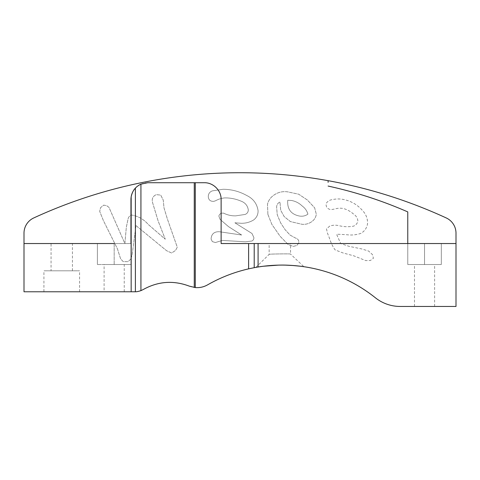 <?xml version="1.0" encoding="UTF-8"?>
<svg xmlns="http://www.w3.org/2000/svg" width="480" height="480" viewBox="0 0 480 480"><rect width="100%" height="100%" fill="white"/><g stroke="black" fill="none" stroke-linecap="round" stroke-linejoin="round"><path stroke-width="0.36" stroke-dasharray="2.4 1.8" d="M287.736 200.274L291.624 200.496C295.674 201.288 299.202 203.13 302.202 206.01C305.07 208.104 306.972 210.816 307.908 214.146C305.292 216 302.37 216.612 299.13 215.976C290.892 214.2 287.094 208.968 287.736 200.274L291.624 200.496C295.674 201.288 299.202 203.13 302.202 206.01C305.07 208.104 306.972 210.816 307.908 214.146C305.292 216 302.37 216.612 299.13 215.976C290.892 214.2 287.094 208.968 287.736 200.274M267.9 214.386L271.854 224.382L280.128 236.298L288.108 244.47L293.214 246.396L296.964 245.472L298.818 242.652C298.962 240.252 297.864 238.722 295.53 238.062L290.052 235.056L285.168 229.752L280.614 222.87L277.23 214.692L276.624 206.928C276.768 204.876 277.698 203.328 279.426 202.278L279.942 201.93L280.71 210.294L284.178 216.588L290.388 221.574L302.094 224.31C305.49 224.592 308.61 223.782 311.442 221.88C314.19 220.044 315.816 217.5 316.32 214.248L314.64 207.804L307.368 200.004L298.71 194.214L287.526 191.832C282.288 191.148 277.566 192.372 273.372 195.498C270.36 197.73 268.398 200.634 267.492 204.204L267.9 214.386L271.854 224.382L280.128 236.298L288.108 244.47L293.214 246.396L296.964 245.472L298.818 242.652C298.962 240.252 297.864 238.722 295.53 238.062L290.052 235.056L285.168 229.752L280.614 222.87L277.23 214.692L276.624 206.928C276.768 204.876 277.698 203.328 279.426 202.278L279.942 201.93L280.71 210.294L284.178 216.588L290.388 221.574L302.094 224.31C305.49 224.592 308.61 223.782 311.442 221.88C314.19 220.044 315.816 217.5 316.32 214.248L314.64 207.804L307.368 200.004L298.71 194.214L287.526 191.832C282.288 191.148 277.566 192.372 273.372 195.498C270.36 197.73 268.398 200.634 267.492 204.204L267.9 214.386M130.944 258.822L132.186 254.442L135.972 225.57L166.602 250.716L171.63 253.002L175.53 250.452L177.27 247.188L167.364 218.946L163.998 207.882L163.248 200.088L160.722 195.108L156.246 194.628C152.544 196.362 151.41 199.308 152.838 203.472L158.124 220.944L165.276 239.232L148.338 224.538C143.784 219.306 138.21 216.126 131.61 215.016C129.9 215.598 128.754 216.762 128.16 218.508L126.33 227.226L124.878 243.552L108.978 207.372L106.65 205.674L103.686 205.146L100.572 207.666L99.696 211.374L103.38 220.56L117.396 248.748L120.588 258.75L123.15 261.588L128.208 261.648L130.944 258.822L132.186 254.442L135.972 225.57L166.602 250.716L171.63 253.002L175.53 250.452L177.27 247.188L167.364 218.946L163.998 207.882L163.248 200.088L160.722 195.108L156.246 194.628C152.544 196.362 151.41 199.308 152.838 203.472L158.124 220.944L165.276 239.232L148.338 224.538C143.784 219.306 138.21 216.126 131.61 215.016C129.9 215.598 128.754 216.762 128.16 218.508L126.33 227.226L124.878 243.552L108.978 207.372L106.65 205.674L103.686 205.146L100.572 207.666L99.696 211.374L103.38 220.56L117.396 248.748L120.588 258.75L123.15 261.588L128.208 261.648L130.944 258.822M329.82 226.032L326.514 228.852L327.318 232.746L329.472 238.236C330.726 242.46 332.61 246.348 335.118 249.912L343.074 252.978L353.862 255.846L365.742 260.604L370.398 260.49L373.41 258.306L372.504 254.652L368.622 251.058L361.56 248.904L348.96 246.324L340.686 243.534L336.564 234.198L346.41 234.684C351.282 235.356 356.04 234.942 360.684 233.442C364.41 231.432 366.678 228.318 367.494 224.088C367.83 218.778 366.084 214.17 362.256 210.27C357.51 204.912 351.648 201.396 344.67 199.734C340.602 198.75 336.528 198.708 332.448 199.608C329.652 199.932 327.552 201.24 326.148 203.526C325.794 207 327.42 209.046 331.026 209.67L334.986 208.962C337.848 208.086 340.746 207.966 343.674 208.596C347.328 209.676 350.592 211.476 353.466 214.008C356.178 215.754 357.654 218.166 357.882 221.232C357.234 223.626 355.752 225.282 353.43 226.188C348.63 227.016 343.83 226.854 339.036 225.69C335.91 224.934 332.838 225.048 329.82 226.032L326.514 228.852L327.318 232.746L329.472 238.236C330.726 242.46 332.61 246.348 335.118 249.912L343.074 252.978L353.862 255.846L365.742 260.604L370.398 260.49L373.41 258.306L372.504 254.652L368.622 251.058L361.56 248.904L348.96 246.324L340.686 243.534L336.564 234.198L346.41 234.684C351.336 235.362 356.094 234.948 360.684 233.442C364.41 231.432 366.678 228.318 367.494 224.088C367.878 218.856 366.132 214.248 362.256 210.27C357.498 204.894 351.63 201.384 344.67 199.734C340.602 198.75 336.528 198.708 332.448 199.608C329.652 199.932 327.552 201.24 326.148 203.526C325.794 207 327.42 209.046 331.026 209.67L334.986 208.962C337.848 208.086 340.746 207.966 343.674 208.596C347.328 209.676 350.592 211.476 353.466 214.008C356.178 215.742 357.648 218.148 357.882 221.232C357.234 223.626 355.752 225.282 353.43 226.188C348.63 227.016 343.83 226.854 339.036 225.69C335.91 224.934 332.838 225.048 329.82 226.032M251.982 233.484L234.9 222.798L241.032 223.278C245.616 223.392 249.846 222.27 253.728 219.9C256.668 217.584 258.12 214.548 258.09 210.792C257.052 203.73 253.236 198.612 246.63 195.444C239.298 191.382 231.444 189.324 223.074 189.27L212.4 190.854C209.712 191.838 208.338 193.752 208.272 196.596C208.524 199.866 210.318 201.456 213.66 201.372L215.34 200.868C218.31 199.194 221.49 198.204 224.868 197.898C230.388 197.856 235.692 198.9 240.774 201.03C245.1 202.566 247.608 205.53 248.304 209.922C248.22 212.118 247.146 213.63 245.082 214.452L235.728 215.856C231.48 215.952 227.466 215.058 223.674 213.174C221.124 212.838 219.522 213.792 218.862 216.042L220.05 219.372L228.462 226.59L241.632 235.008L219.114 231.702C214.062 231.66 211.386 234.096 211.08 239.022L212.334 241.608L215.376 242.526L222.396 240.432L245.448 241.806L251.964 241.014C253.296 240.264 253.938 239.118 253.884 237.564L251.982 233.484L234.9 222.798L241.032 223.278C245.616 223.392 249.846 222.27 253.728 219.9C256.668 217.584 258.12 214.548 258.09 210.792C257.052 203.73 253.236 198.612 246.63 195.444C239.298 191.382 231.444 189.324 223.074 189.27L212.4 190.854C209.712 191.838 208.338 193.752 208.272 196.596C208.524 199.866 210.318 201.456 213.66 201.372L215.34 200.868C218.34 199.182 221.52 198.192 224.868 197.898C230.388 197.856 235.692 198.9 240.774 201.03C245.1 202.566 247.608 205.53 248.304 209.922C248.22 212.118 247.146 213.63 245.082 214.452L235.728 215.856C231.48 215.952 227.466 215.058 223.674 213.174C221.124 212.838 219.522 213.792 218.862 216.042L220.05 219.372L228.462 226.59L241.632 235.008L219.114 231.702C214.062 231.66 211.386 234.096 211.08 239.022L212.334 241.608L215.376 242.526L222.396 240.432L245.448 241.806L251.964 241.014C253.296 240.264 253.938 239.118 253.884 237.564L251.982 233.484M24 233.184A16.776 16.776 0 0 1 33.756 217.944A493.02 493.02 0 0 1 446.244 217.944A16.776 16.776 0 0 1 456 233.184L456 306.456L400.206 306.456A39.846 39.846 0 0 1 375.372 297.768A149.844 149.844 0 0 0 207.54 284.88A20.97 20.97 0 0 1 189.276 286.128A52.284 52.284 0 0 0 143.322 289.482A16.776 16.776 0 0 1 134.856 291.774L24 291.774L24 233.184M288.048 265.218L292.23 265.446M300.15 266.202L303.882 266.706L290.538 254.076C291.828 253.644 267.456 253.992 269.148 254.376C267.456 253.992 291.888 253.644 290.538 254.076L290.538 243.54L269.148 243.54L290.538 243.54M298.968 266.058L293.478 265.536M285.33 265.128L278.286 265.134M263.472 266.238L262.11 266.412M255.84 267.384L269.148 254.376L269.148 243.54M328.098 182.352L328.098 180.672M104.106 291.774L124.242 291.774L104.106 291.774L104.106 264.51L124.242 264.51L104.106 264.51M43.92 291.774L79.572 291.774L43.92 291.774L43.92 270.804L79.572 270.804L43.92 270.804M140.928 184.164A16.776 16.776 0 0 1 147.726 182.724L204.348 182.724A16.776 16.776 0 0 1 221.124 199.5L221.124 243.54L328.098 243.54M407.766 211.902L407.766 264.51L441.318 264.51L407.766 264.51L407.766 243.54L456 243.54M97.398 243.54L97.398 264.51L97.398 243.54L130.95 243.54L130.95 264.51L114.174 264.51L130.95 264.51L130.95 243.54L114.174 243.54L114.174 264.51L97.398 264.51L114.174 264.51L114.174 243.54L97.398 243.54L114.174 243.54M130.95 199.5A16.776 16.776 0 0 1 131.166 196.818M51.054 270.804L72.444 270.804L51.054 270.804L51.054 243.54L72.444 243.54L51.054 243.54M424.542 243.54L424.542 264.51L424.542 243.54M441.318 243.54L441.318 264.51L441.318 243.54M414.48 264.51L434.61 264.51L414.48 264.51L414.48 306.456L434.61 306.456L414.48 306.456M72.444 270.804L72.444 243.54M124.242 291.774L124.242 264.51M434.61 306.456L434.61 264.51M79.572 291.774L79.572 270.804"/><path stroke-width="0.72" d="M258.09 243.54L254.208 243.54L254.208 267.684L258.09 267.006L258.09 243.54L456 243.54L456 306.456L400.206 306.456A39.846 39.846 0 0 1 375.372 297.768A149.844 149.844 0 0 0 258.09 267.006M254.208 267.684L248.61 268.854C234.132 272.178 220.44 277.524 207.54 284.88C203.724 287.022 199.638 287.922 195.282 287.574L189.276 286.128C173.442 280.182 158.124 281.298 143.322 289.482L140.928 290.634C138.42 291.456 136.572 291.834 135.39 291.768L135.39 188.136C133.398 190.122 131.988 193.014 131.166 196.818A16.776 16.776 0 0 0 130.95 199.5L130.95 243.54L130.95 199.5M257.82 267.048C262.404 266.172 276.576 264.576 288.048 265.218M292.23 265.446L300.15 266.202M303.882 266.706L298.968 266.058M293.478 265.536L285.33 265.128M278.286 265.134L263.472 266.238M262.11 266.412L257.88 267.042M456 243.54L456 233.184A16.776 16.776 0 0 0 446.244 217.944A493.02 493.02 0 0 0 407.766 202.158C381.924 192.792 355.368 185.628 328.098 180.672L328.098 182.352M407.766 243.54L407.766 211.902C381.96 200.634 355.404 192.024 328.098 186.06M328.098 180.672A493.02 493.02 0 0 0 33.756 217.944A16.776 16.776 0 0 0 24 233.184L24 243.54L114.174 243.54M135.39 188.136C136.494 186.786 138.336 185.466 140.928 184.164A16.776 16.776 0 0 0 131.166 196.818L131.166 291.774L135.39 291.768M131.166 291.774L24 291.774L24 243.54L97.398 243.54M140.928 290.634L140.928 184.164L147.726 182.724L204.348 182.724C213.318 182.538 221.316 190.536 221.124 199.5L221.124 243.54L254.208 243.54M195.282 287.574L195.282 182.724M248.61 268.854L248.61 243.54M194.256 287.454L194.256 182.724"/></g></svg>
